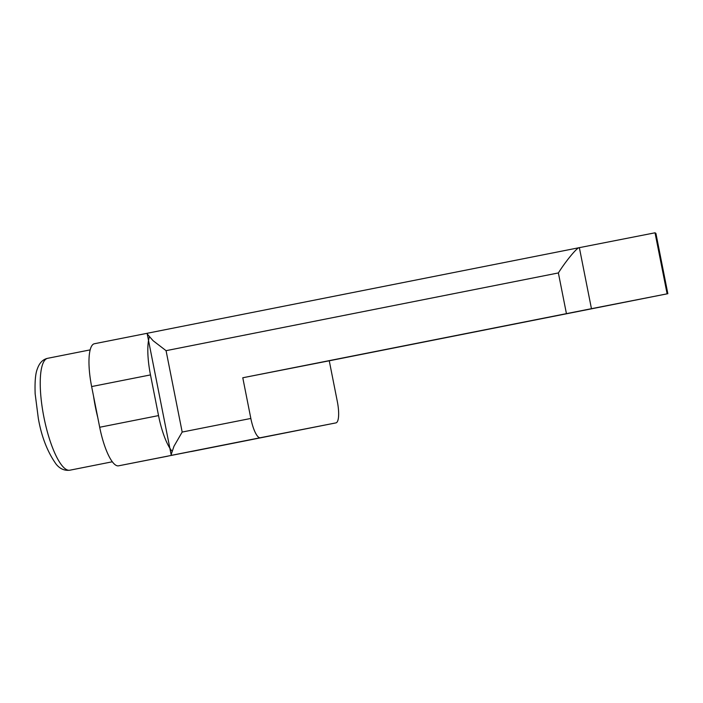 <?xml version="1.0" encoding="UTF-8"?>
<svg xmlns="http://www.w3.org/2000/svg" width="703" height="703" viewBox="0 0 703 703"><rect width="100%" height="100%" fill="white"/><g stroke="black" fill="none" stroke-linecap="round" stroke-linejoin="round"><path stroke-width="1.05" d="M422.055 342.361L485.993 329.698L422.055 342.361M539.974 318.995L603.912 306.332L539.974 318.995M498.902 327.062L562.839 314.39L498.902 327.062M381.439 350.331L445.377 337.668L381.439 350.331M247.676 440.377L335.937 422.89L171.998 455.228L171.128 454.639L147.243 334.022L147.823 333.152L579.36 247.649L591.451 308.687L242.781 377.766L250.839 418.452A20.739 5.51 78.8 0 0 260.268 437.741L171.998 455.228M667.121 293.836L655.029 232.798L655.908 233.387L667.85 293.696L591.451 308.687M667.85 293.696L329.259 360.788L337.317 401.483A20.739 5.51 78.8 0 1 335.937 422.89L260.268 437.741M655.029 232.798L579.369 247.649C577.391 247.087 565.845 260.998 558.375 272.94L166.066 350.674L153.087 340.691L147.243 334.022M166.066 350.674L182.182 432.055L173.984 446.238L171.128 454.639M329.259 360.788L242.781 377.766M250.373 439.85L191.524 451.511A10.369 2.75 -101.2 0 1 191.524 451.511L191.524 451.511A10.369 2.75 -101.2 0 1 191.269 451.519M226.594 444.516L118.561 465.825A41.486 11.02 -101.2 0 1 99.694 427.257L91.636 386.562A41.486 11.02 -101.2 0 1 94.387 343.749L147.674 333.196L94.387 343.749M167.745 456.177L118.561 465.825M99.694 427.257L158.535 415.596A41.486 11.02 78.8 0 0 171.875 451.01M158.535 415.596L150.486 374.91L91.636 386.562M149.326 337.097A41.486 11.02 78.8 0 0 150.486 374.91M93.561 396.29A57.04 15.15 78.8 0 0 95.397 406.967A57.04 15.15 78.8 0 0 97.77 417.529M566.433 313.635L558.375 272.94M182.182 432.055L250.839 418.452M43.902 417.169A57.04 15.15 78.8 0 0 69.852 470.202C64.571 470.861 60.036 468.901 56.249 464.332C47.488 452.047 41.503 436.704 38.305 418.276L35.15 393.803C34.719 381.729 35.458 373.398 37.382 368.803C39.465 362.836 42.892 359.338 47.681 358.302A57.04 15.15 78.8 0 0 43.902 417.169M147.823 333.152L579.36 247.649M112.331 461.783L69.852 470.202M90.16 349.883L47.681 358.302"/></g></svg>
